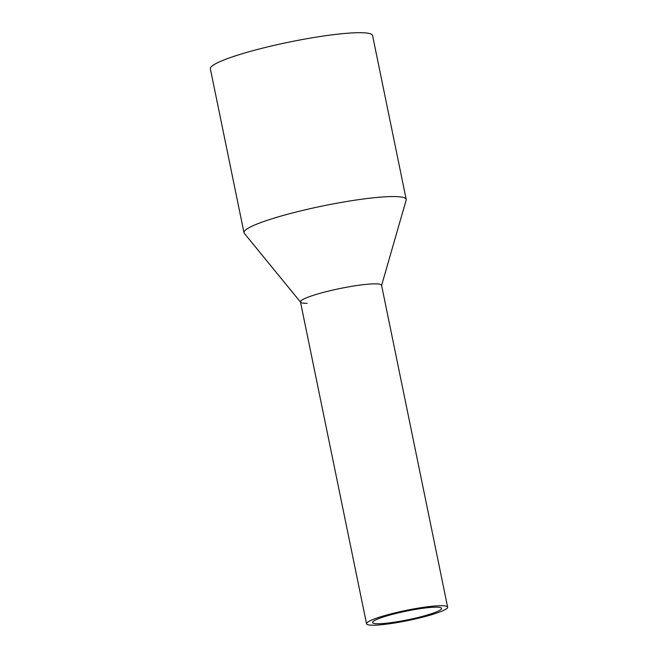 <?xml version="1.0" encoding="UTF-8"?>
<svg xmlns="http://www.w3.org/2000/svg" width="658" height="658" viewBox="0 0 658 658"><rect width="100%" height="100%" fill="white"/><g stroke="black" fill="none" stroke-linecap="round" stroke-linejoin="round"><path stroke-width="0.99" d="M400.541 621.983A41.396 5.165 -11.6 0 1 366.539 623.784A41.396 5.165 -11.6 0 1 413.635 608.93A41.396 5.165 -11.6 0 1 447.637 607.137A41.396 5.165 -11.6 0 1 400.541 621.983M412.648 609.908A35.187 4.392 -11.6 0 1 441.559 608.387A35.187 4.392 -11.6 0 1 401.528 621.004A35.187 4.392 -11.6 0 1 372.617 622.534A35.187 4.392 -11.6 0 1 412.648 609.908M307.097 303.33A41.396 5.165 -11.6 0 1 300.624 302.219A41.396 5.165 -11.6 0 1 300.467 301.907A41.396 5.165 -11.6 0 1 347.564 287.061A41.396 5.165 -11.6 0 1 381.566 285.259A41.396 5.165 -11.6 0 1 381.55 285.613M300.5 302.071L244.299 233.302A82.793 10.339 -11.6 0 1 243.995 232.677A82.793 10.339 -11.6 0 1 338.187 202.977A82.793 10.339 -11.6 0 1 406.2 199.374A82.793 10.339 -11.6 0 1 406.159 200.073L381.599 285.424M243.995 232.677L210.363 68.827A82.793 10.339 -11.6 0 1 304.547 39.126A82.793 10.339 -11.6 0 1 372.568 35.532L406.2 199.374M366.539 623.784L300.467 301.907M447.637 607.137L381.566 285.259"/></g></svg>
